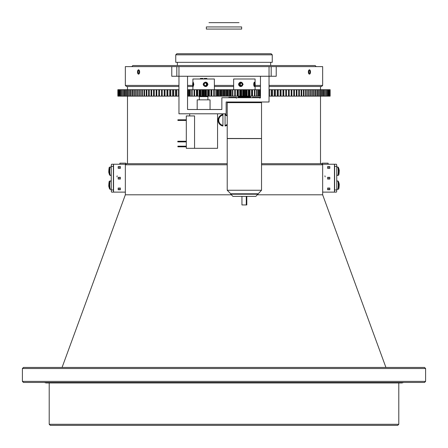 <?xml version="1.0" encoding="UTF-8"?>
<svg xmlns="http://www.w3.org/2000/svg" width="448" height="448" viewBox="0 0 448 448"><rect width="100%" height="100%" fill="white"/><g stroke="black" fill="none" stroke-linecap="round" stroke-linejoin="round"><path stroke-width="0.67" d="M241.646 26.936L206.354 26.936L206.354 29.081L241.646 29.081L241.646 26.936M330.142 89.712L330.142 96.146L330.058 89.712M330.019 96.146L330.019 89.712M329.857 89.712L329.857 96.146M329.784 96.146L329.784 89.712M329.543 89.712L329.543 96.146M329.442 96.146L329.123 96.146L329.123 89.712L329.442 89.712M329.123 89.712L329.123 96.146M328.994 96.146L328.591 96.146L328.591 89.712L328.994 89.712M328.591 89.712L328.591 96.146M328.44 96.146L327.958 96.146L327.958 89.712L328.44 89.712M327.958 89.712L327.958 96.146M327.774 96.146L327.214 96.146L327.214 89.712L327.774 89.712M327.214 89.712L327.214 96.146M327.001 96.146L326.362 96.146L326.362 89.712L327.001 89.712M326.362 89.712L326.362 96.146M326.127 96.146L325.41 96.146L325.41 89.712L326.127 89.712M325.41 89.712L325.41 96.146M325.142 96.146L324.352 96.146L324.352 89.712L325.142 89.712M324.352 89.712L324.055 89.712L324.055 96.146L324.352 96.146M324.055 96.146L323.187 96.146L323.187 89.712L324.055 89.712M323.187 89.712L322.868 89.712L322.868 96.146L323.187 96.146M322.868 96.146L321.922 96.146L321.922 89.712L322.868 89.712M321.922 89.712L321.58 89.712L321.58 96.146L321.922 96.146M321.58 96.146L320.561 96.146L320.561 89.712L321.58 89.712M320.561 89.712L320.186 89.712L320.186 96.146L320.561 96.146M320.186 96.146L319.094 96.146L319.094 89.712L320.186 89.712M117.846 89.712L117.858 96.146M319.094 89.712L318.702 89.712L318.702 96.146L319.094 96.146M318.702 96.146L317.531 96.146L317.531 89.712L318.702 89.712M117.942 96.146L117.942 89.712M117.981 89.712L117.981 96.146M317.531 89.712L317.111 89.712L317.111 96.146L317.531 96.146M118.143 96.146L118.143 89.712M317.111 96.146L315.874 96.146L315.874 89.712L317.111 89.712M118.216 89.712L118.216 96.146M118.457 96.146L118.457 89.712M315.874 89.712L315.431 89.712L315.431 96.146L315.874 96.146M118.558 89.712L118.877 89.712L118.877 96.146L118.558 96.146M315.431 96.146L314.126 96.146L314.126 89.712L315.431 89.712M118.877 96.146L118.877 89.712M119.006 89.712L119.409 89.712L119.409 96.146L119.006 96.146M314.126 89.712L313.656 89.712L313.656 96.146L314.126 96.146M313.656 96.146L312.278 96.146L312.278 89.712L313.656 89.712M119.409 96.146L119.409 89.712M119.56 89.712L120.042 89.712L120.042 96.146L119.56 96.146M312.278 89.712L311.786 89.712L311.786 96.146L312.278 96.146M311.786 96.146L310.346 96.146L310.346 89.712L311.786 89.712M120.042 96.146L120.042 89.712M120.226 89.712L120.786 89.712L120.786 96.146L120.226 96.146M310.346 89.712L309.826 89.712L309.826 96.146L310.346 96.146M309.826 96.146L308.319 96.146L308.319 89.712L309.826 89.712M120.786 96.146L120.786 89.712M120.999 89.712L121.638 89.712L121.638 96.146L120.999 96.146M308.319 89.712L307.782 89.712L307.782 96.146L308.319 96.146M307.782 96.146L306.208 96.146L306.208 89.712L307.782 89.712M121.638 96.146L121.638 89.712M121.873 89.712L122.59 89.712L122.59 96.146L121.873 96.146M306.208 89.712L305.648 89.712L305.648 96.146L306.208 96.146M122.59 96.146L122.59 89.712M305.648 96.146L304.013 96.146L304.013 89.712L305.648 89.712M122.858 89.712L123.648 89.712L123.648 96.146L122.858 96.146M123.648 96.146L123.945 96.146L123.945 89.712L123.648 89.712M304.013 89.712L303.43 89.712L303.43 96.146L304.013 96.146M123.945 89.712L124.813 89.712L124.813 96.146L123.945 96.146M301.218 89.712L303.43 89.712M303.43 96.146L301.218 96.146M124.813 96.146L125.132 96.146L125.132 89.712L124.813 89.712M301.739 96.146L301.739 89.712L301.134 89.712L301.134 96.146L301.739 96.146M125.132 89.712L126.078 89.712L126.078 96.146L125.132 96.146M298.95 89.712L301.134 89.712M301.134 96.146L298.95 96.146M126.078 96.146L126.42 96.146L126.42 89.712L126.078 89.712M126.42 89.712L127.439 89.712L127.439 96.146L126.42 96.146M299.382 96.146L299.382 89.712L298.754 89.712L298.754 96.146L299.382 96.146M296.604 89.712L298.754 89.712M298.754 96.146L296.604 96.146M127.439 96.146L127.814 96.146L127.814 89.712L127.439 89.712M127.814 89.712L128.906 89.712L128.906 96.146L127.814 96.146M296.946 96.146L296.946 89.712L296.302 89.712L296.302 96.146L296.946 96.146M294.185 89.712L296.302 89.712M296.302 96.146L294.185 96.146M128.906 96.146L129.298 96.146L129.298 89.712L128.906 89.712M129.298 89.712L130.469 89.712L130.469 96.146L129.298 96.146M294.437 96.146L294.437 89.712L293.77 89.712L293.77 96.146L294.437 96.146M291.693 89.712L293.77 89.712M293.77 96.146L291.693 96.146M130.469 96.146L130.889 96.146L130.889 89.712L130.469 89.712M133.241 96.146L132.569 96.146L132.619 89.712M130.889 89.712L132.126 89.712L132.126 96.146L130.889 96.146M291.15 96.146L291.855 96.146L291.855 89.712L291.172 89.712L291.172 96.146L289.128 96.146M133.874 89.712L133.874 96.146L134.344 96.146L134.344 89.712L132.126 89.712M132.126 96.146L133.874 96.146M289.128 89.712L291.172 89.712M289.201 96.146L289.201 89.712L288.501 89.712L288.501 96.146L289.201 96.146M134.344 89.712L135.722 89.712L135.722 96.146L134.344 96.146M288.501 96.146L286.502 96.146L286.485 89.712L288.501 89.712M285.768 89.712L286.485 89.712L286.502 96.146L283.702 96.146L283.702 89.712L285.768 89.712L285.768 96.146M135.722 96.146L136.214 96.146L136.214 89.712L135.722 89.712M136.214 89.712L137.654 89.712L137.654 96.146L136.214 96.146M137.654 96.146L138.174 96.146L138.174 89.712L137.654 89.712M138.174 89.712L139.681 89.712L139.681 96.146L138.174 96.146M283.702 89.712L282.968 89.712L282.968 96.146L283.702 96.146M282.968 96.146L280.857 96.146L280.857 89.712L282.968 89.712M139.093 96.146L140.218 96.146L140.218 89.712L139.093 89.712M140.218 89.712L141.792 89.712L141.792 96.146L140.218 96.146M280.857 89.712L280.106 89.712L280.106 96.146L280.857 96.146M280.106 96.146L277.95 96.146L277.95 89.712L280.106 89.712M141.792 96.146L142.352 96.146L142.352 89.712L141.792 89.712M142.352 89.712L143.987 89.712L143.987 96.146L142.352 96.146M277.95 89.712L277.189 89.712L277.189 96.146L277.95 96.146M277.189 96.146L274.994 96.146L274.994 89.712L277.189 89.712M143.987 96.146L144.57 96.146L144.57 89.712L143.987 89.712M146.782 96.146L144.57 96.146M144.57 89.712L146.782 89.712M146.261 89.712L146.261 96.146L146.866 96.146L146.866 89.712L146.261 89.712M274.994 89.712L274.215 89.712L274.215 96.146L274.994 96.146M274.215 96.146L271.981 96.146L271.981 89.712L274.215 89.712M149.05 96.146L146.866 96.146M146.866 89.712L149.05 89.712M148.618 89.712L148.618 96.146L149.246 96.146L149.246 89.712L148.618 89.712M271.981 89.712L271.191 89.712L271.191 96.146L271.981 96.146M151.396 96.146L149.246 96.146M149.246 89.712L151.396 89.712M269.041 89.712L271.191 89.712M271.191 96.146L269.041 96.146M151.054 89.712L151.054 96.146L151.698 96.146L151.698 89.712L151.054 89.712M153.815 96.146L151.698 96.146M151.698 89.712L153.815 89.712M153.563 89.712L153.563 96.146L154.23 96.146L154.23 89.712L153.563 89.712M156.307 96.146L154.23 96.146M154.23 89.712L156.307 89.712M156.145 89.712L156.145 96.146L156.828 96.146L156.828 89.712L156.145 89.712M158.872 96.146L156.828 96.146M156.828 89.712L158.872 89.712M260.462 96.146L259.834 96.146L259.834 89.712L260.462 89.712M158.799 89.712L158.799 96.146L159.499 96.146L159.499 89.712L158.799 89.712M259.834 89.712L259.834 96.146M159.499 89.712L161.498 89.712L161.515 96.146L159.499 96.146M162.232 96.146L161.515 96.146L161.498 89.712L164.298 89.712L164.298 96.146L162.232 96.146L162.232 89.712M259.487 89.712L258.647 89.712L258.647 96.146L259.487 96.146L259.482 89.712M259.75 96.146L259.75 89.712M258.647 96.146L258.076 96.146L258.076 89.712L258.647 89.712M164.298 96.146L165.032 96.146L165.032 89.712L164.298 89.712M165.032 89.712L167.143 89.712L167.143 96.146L165.032 96.146M167.143 96.146L167.894 96.146L167.894 89.712L167.143 89.712M167.894 89.712L170.05 89.712L170.05 96.146L167.894 96.146M170.05 96.146L170.811 96.146L170.811 89.712L170.05 89.712M170.811 89.712L173.006 89.712L173.006 96.146L170.811 96.146M173.006 96.146L173.785 96.146L173.785 89.712L173.006 89.712M173.785 89.712L176.019 89.712L176.019 96.146L173.785 96.146M176.019 96.146L176.809 96.146L176.809 89.712L176.019 89.712M178.959 96.146L176.809 96.146M176.809 89.712L178.959 89.712M253.064 89.712L254.01 89.712M187.538 89.712L188.166 89.712L188.166 96.146L187.538 96.146M188.166 96.146L188.166 89.712M188.25 89.712L188.25 96.146M188.513 89.712L188.513 96.146L189.353 96.146L189.353 89.712L188.513 89.712M258.311 89.712L258.311 96.146M189.353 89.712L189.689 89.712L189.689 96.146L189.353 96.146M258.076 89.712L258.076 96.146M257.919 96.146L256.95 96.146L256.95 89.712L257.919 89.712M256.95 89.712L256.598 89.712L256.598 96.146L256.95 96.146M254.514 89.712L256.598 89.712M256.598 96.146L254.514 96.146M254.962 96.146L254.962 89.712L254.447 89.712L254.447 96.146L254.962 96.146M254.447 96.146L252.258 96.146L252.258 89.712L254.447 89.712M252.258 89.712L251.614 89.712L251.546 96.146L252.258 96.146M251.614 96.146L249.48 96.146L249.48 89.712L251.614 89.712M249.48 89.712L249.144 89.712L249.144 96.146L249.48 96.146M249.144 96.146L249.144 89.712M248.931 96.146L248.931 89.712M249.01 89.712L248.282 89.712L248.282 96.146L249.01 96.146M248.282 96.146L246.63 96.146L246.63 89.712L248.282 89.712M246.63 89.712L246.266 89.712L246.266 96.146L246.63 96.146M246.266 96.146L245.946 96.146L245.946 89.712L246.266 89.712M245.924 89.712L245.448 89.712L245.924 89.712M245.924 96.146L245.448 96.146L245.448 89.712L244.686 89.712L244.686 96.146L245.924 96.146M244.373 96.146L244.009 96.146L244.009 89.712L244.686 89.712L244.003 89.712L244.003 96.146L244.686 96.146M244.003 96.146L243.628 96.146L243.628 89.712L244.003 89.712M243.628 89.712L243.253 89.712L243.253 96.146L243.628 96.146M243.253 96.146L241.819 96.146L241.819 89.712L243.253 89.712M241.819 89.712L241.069 89.712L241.069 96.146L241.819 96.146M240.839 96.146L240.671 89.712L240.839 96.146M240.671 89.712L240.324 89.712L240.324 96.146L240.671 96.146M240.324 96.146L238.358 96.146L238.358 89.712L240.324 89.712M238.358 89.712L237.675 89.712L237.675 96.146L238.358 96.146M237.675 89.712L238.095 89.712L237.67 89.712L237.67 96.146L238.095 96.146L235.306 96.146L235.306 89.712L237.67 89.712L237.675 96.146M189.689 96.146L189.689 89.712M189.734 89.712L190.271 89.712L190.271 96.146L189.734 96.146M235.306 89.712L234.741 89.712L234.741 96.146L235.306 96.146M190.271 96.146L190.271 89.712M190.506 89.712L191.755 89.712L191.755 96.146L190.506 96.146M234.909 96.146L232.876 96.146L232.876 89.712L234.909 89.712M232.876 89.712L232.462 89.712L232.462 96.146L232.876 96.146M191.755 96.146L192.175 96.146L192.175 89.712L191.755 89.712M194.208 96.146L192.175 96.146M192.175 89.712L194.208 89.712M232.462 96.146L231.23 96.146L231.23 89.712L232.462 89.712M231.23 89.712L231.23 96.146M194.057 89.712L194.057 96.146L194.628 96.146L194.628 89.712L194.057 89.712M194.628 89.712L196.98 89.712L196.98 96.146L194.628 96.146M196.98 96.146L197.691 96.146L197.691 89.712L196.98 89.712M230.994 96.146L230.474 96.146L230.474 89.712L230.994 89.712M197.411 89.712L197.002 89.712L197.002 96.146L197.002 89.712L197.411 89.712M230.474 89.712L230.474 96.146M197.691 89.712L199.646 89.712L199.646 96.146L197.691 96.146M199.646 96.146L199.993 96.146L199.993 89.712L199.646 89.712M200.273 96.146L201.158 96.146L201.158 89.712L200.407 89.712L200.407 96.639M199.993 89.712L199.993 96.146M201.158 89.712L202.58 89.712L202.58 96.146L201.158 96.146M202.58 96.146L202.95 96.146L202.95 89.712L202.58 89.712M202.95 89.712L204.025 89.712L204.025 96.146L202.95 96.146M203.336 89.712L203.33 96.146L203.336 89.712L205.251 89.712L204.792 89.712L204.792 96.146L204.025 96.146M205.251 96.146L204.792 96.146L205.251 96.146M205.587 96.146L205.274 96.146L205.274 89.712L205.587 89.712L205.587 96.146L205.951 96.146L205.951 89.712L205.587 89.712M205.951 89.712L207.62 89.712L207.62 96.146L205.951 96.146M207.62 96.146L208.348 96.146L208.348 89.712L207.62 89.712M207.838 96.146L208.348 96.146M208.46 96.146L208.443 89.712L208.46 96.146L208.796 96.146L208.796 89.712L208.46 89.712M208.796 89.712L210.941 89.712L210.941 96.146L208.796 96.146M210.941 96.146L211.579 96.146L211.579 89.712L210.941 89.712M237.11 96.146L237.121 89.712M211.579 89.712L213.763 89.712L213.763 96.146L211.579 96.146M213.763 96.146L214.273 96.146L214.273 89.712L213.763 89.712M213.802 89.712L215.891 89.712L215.891 96.146L213.802 96.146M215.891 96.146L216.238 96.146L216.238 89.712L215.891 89.712M230.44 96.146L229.544 96.146L229.544 89.712L230.44 89.712M229.544 89.712L228.659 89.712L228.659 96.146L229.544 96.146M216.238 89.712L217.19 89.712L217.19 96.146L216.238 96.146M228.659 96.146L227.366 96.146L227.366 89.712L228.659 89.712M217.19 96.146L217.19 89.712M227.366 89.712L227.366 96.146M227.276 96.146L226.145 96.146L226.145 89.712L227.276 89.712M226.145 89.712L225.26 89.712L225.26 96.146L226.145 96.146M217.347 89.712L217.347 96.146M225.26 96.146L224.045 96.146L224.045 89.712L225.26 89.712M224.045 89.712L224.045 96.146M223.955 96.146L222.74 96.146L222.74 89.712L223.955 89.712M222.74 89.712L221.855 89.712L221.855 96.146L222.74 96.146M221.855 96.146L220.724 96.146L220.724 89.712L221.855 89.712M220.724 89.712L220.724 96.146M220.634 96.146L219.341 96.146L219.341 89.712L220.634 89.712M219.341 89.712L218.456 89.712L218.456 96.146L219.341 96.146M246.282 196.364L246.282 204.943L241.948 204.943L241.948 196.364M246.803 196.364L246.803 204.943L246.282 204.943M217.56 89.712L218.456 89.712M218.456 96.146L217.56 96.146M192.903 82.438L192.903 78.988L214.351 78.988L214.418 89.712M257.992 194.219L230.754 194.219L232.898 196.364L255.847 196.364L261.531 190.254L261.531 138.594L227.214 138.594L227.214 190.254L261.531 190.254M272.255 54.818L271.186 53.743L176.814 53.743L175.745 54.818L175.745 62.322L272.255 62.322L272.255 54.818L175.745 54.818M230.754 194.219L230.754 193.794L257.992 193.794M186.306 146.177L177.89 146.177L177.89 146.821L186.306 146.821M180.006 119.801L180.006 120.445L177.89 120.445L177.89 119.801L186.306 119.801M180.006 120.445L186.306 120.445M186.306 141.249L177.794 141.249L177.794 141.893L186.306 141.893M261.425 138.51L227.214 138.46L261.531 138.594M308.739 72.778L310.134 72.778L310.134 71.17L308.739 71.17L308.739 72.778L309.439 73.584L310.134 72.778M310.134 71.17L309.439 70.364L308.739 71.17M137.866 71.17L137.866 72.778L139.261 72.778L139.261 71.17L138.561 70.364L137.866 71.17L139.261 71.17M137.866 72.778L138.561 73.584L139.261 72.778M270.648 62.322L270.648 65.537M194.555 148.322L194.555 115.937L186.306 115.937L186.306 148.322L217.566 148.322L217.566 113.798M310.52 71.971A2.156 1.081 -90 0 1 310.061 73.735A2.156 1.081 -90 0 1 308.633 73.41A2.156 1.081 -90 0 1 308.633 70.538A2.156 1.081 -90 0 1 310.061 70.213A2.156 1.081 -90 0 1 310.52 71.971M139.642 71.971A2.156 1.081 90 0 1 139.059 73.892A2.156 1.081 90 0 1 137.939 73.735A2.156 1.081 90 0 1 137.939 70.213A2.156 1.081 90 0 1 139.059 70.056A2.156 1.081 90 0 1 139.642 71.971M316.221 66.612L315.151 65.537L132.849 65.537L131.779 66.612M227.214 138.46L227.214 102.654L261.531 102.654L260.887 101.998M269.041 86.492L321.586 86.492L322.655 85.422L322.655 66.612L125.345 66.612L125.345 85.422L178.959 85.422M171.769 66.612L171.769 76.261L176.814 76.261L176.814 66.612M176.814 76.261L276.231 76.261L276.231 66.612M271.186 66.612L271.186 76.261M205.246 85.742A1.394 1.372 90 0 0 205.246 82.958M241.231 83.026A1.394 1.31 -90 0 0 241.231 85.674M310.492 72.425L309.439 74.172A2.201 1.098 90 0 0 310.038 73.769A2.201 1.098 90 0 0 310.05 73.752M310.05 70.196A2.201 1.098 90 0 0 310.038 70.179A2.201 1.098 90 0 0 309.422 69.776L310.486 71.478M137.95 73.752A2.201 1.098 -90 0 0 137.962 73.769A2.201 1.098 -90 0 0 138.578 74.172L137.525 72.582M137.508 71.523L138.561 69.776A2.201 1.098 -90 0 0 137.962 70.179A2.201 1.098 -90 0 0 137.95 70.196M239.719 89.712L239.809 96.146M269.041 66.612L269.041 101.998L226.145 101.998L226.145 113.798L178.959 113.798L178.959 66.612M236.331 98.246L236.331 97.283L228.827 97.283L228.827 97.709M259.924 98.246L259.924 97.283L252.414 97.283L252.414 97.709M206.842 78.988L206.842 78.406L204.221 78.406L204.221 78.988M202.933 78.988L202.933 78.406L203.028 78.988M205.38 85.82L206.511 85.154L206.511 83.546L205.38 82.88M241.203 83.003L240.324 83.546L240.324 85.154L241.203 85.697M309.439 74.172L308.319 71.971L309.439 69.776M138.561 69.776C140 71.243 140 72.71 138.561 74.172M260.462 76.261L260.462 97.709L221.855 97.709L221.855 109.508L187.538 109.508L187.538 76.261M50.282 425.354L397.718 425.354L398.793 424.284L49.207 424.284L50.282 425.354M192.83 83.546L192.83 85.154L193.351 85.154L193.088 82.74L192.83 83.546L193.351 83.546M192.83 85.154L193.088 85.96L193.351 85.154M202.933 78.406L200.407 78.406L200.407 78.988M206.511 85.154L206.987 85.154L206.987 83.546L206.511 83.546M206.987 83.546L205.621 82.74L204.249 83.546L204.249 85.154L205.621 85.96L206.987 85.154M239.456 83.546L239.456 85.154L240.766 85.96L242.082 85.154L242.082 83.546L240.766 82.74L239.456 83.546L240.324 83.546M239.456 85.154L240.324 85.154M254.94 83.546L254.005 83.546L254.005 85.154L254.94 85.154L254.94 83.546L254.475 82.74L254.005 83.546M254.005 85.154L254.475 85.96L254.94 85.154M322.655 85.422L269.041 85.422M260.462 85.422L255.102 85.422M233.649 85.422L214.351 85.422M192.741 85.422L187.538 85.422M201.606 96.146L201.298 96.146L201.606 96.146M197.193 109.508L197.193 99.854L210.062 99.854L210.062 109.508M193.491 84.347A2.156 0.403 90 0 1 193.015 86.47A2.156 0.403 90 0 1 192.69 84.347A2.156 0.403 90 0 1 193.015 82.23A2.156 0.403 90 0 1 193.491 84.347M207.743 84.347A2.156 2.122 -90 0 1 204.562 86.218A2.156 2.122 -90 0 1 204.562 82.482A2.156 2.122 -90 0 1 207.743 84.347M242.799 84.347A2.156 2.033 90 0 1 239.753 86.218A2.156 2.033 90 0 1 239.753 82.482A2.156 2.033 90 0 1 242.799 84.347M255.198 84.347A2.156 0.728 -90 0 1 254.733 86.369A2.156 0.728 -90 0 1 253.747 84.347A2.156 0.728 -90 0 1 254.733 82.331A2.156 0.728 -90 0 1 255.198 84.347M125.345 85.422L126.414 86.492L178.959 86.492M187.538 86.492L192.903 86.492M214.351 86.492L233.649 86.492M255.097 86.492L260.462 86.492M398.793 382.945L398.793 424.284M110.365 180.97A4.189 0.728 90 0 0 110.309 180.958A4.189 0.728 90 0 0 110.286 180.958A4.189 0.728 90 0 0 110.214 180.992L109.654 181.244C109.194 180.566 108.898 182.241 108.763 186.273L109.654 189.056L110.214 189.308A4.189 0.728 90 0 0 110.286 189.342A4.189 0.728 90 0 0 110.365 189.325M110.365 167.031A4.189 0.728 90 0 0 110.309 167.02A4.189 0.728 90 0 0 110.286 167.02A4.189 0.728 90 0 0 110.214 167.054L109.654 167.306C109.194 166.622 108.898 168.302 108.763 172.329L109.654 175.112L110.214 175.364A4.189 0.728 90 0 0 110.286 175.398A4.189 0.728 90 0 0 110.365 175.386M193.301 86.346L192.959 86.346L193.301 86.346L193.822 84.347L193.301 82.354L192.959 82.354L193.301 82.354M205.615 86.548A2.201 2.162 90 0 0 206.517 86.346L204.708 86.346C202.726 85.019 202.726 83.692 204.708 82.354L206.517 82.354A2.201 2.162 90 0 0 205.615 82.152M206.517 82.354L207.967 84.347L206.517 86.346M239.915 86.346A2.201 2.072 -90 0 0 240.778 86.548L239.915 86.346C238.168 85.019 238.168 83.692 239.915 82.354L240.766 82.152A2.201 2.072 -90 0 0 239.915 82.354M240.766 82.152L241.651 82.354L243.163 84.347L241.651 86.346L240.766 86.548M255.097 83.25L255.097 78.988L233.649 78.988L233.649 89.712M254.128 82.354L254.744 82.354L254.128 82.354L254.128 86.346L254.744 86.346L254.128 86.346M244.373 97.283L250.807 97.283L250.163 96.639L238.582 96.639L237.938 97.283L244.373 97.283M337.635 175.386A4.189 0.728 -90 0 0 337.714 175.398A4.189 0.728 -90 0 0 337.786 175.364L338.346 175.112C338.806 175.795 339.102 174.121 339.237 170.089L338.346 167.306L337.786 167.054A4.189 0.728 -90 0 0 337.714 167.02A4.189 0.728 -90 0 0 337.691 167.02A4.189 0.728 -90 0 0 337.635 167.031M337.635 189.325A4.189 0.728 -90 0 0 337.714 189.342A4.189 0.728 -90 0 0 337.786 189.308L338.346 189.056C338.806 189.734 339.102 188.059 339.237 184.027L338.346 181.244L337.786 180.992A4.189 0.728 -90 0 0 337.714 180.958A4.189 0.728 -90 0 0 337.691 180.958A4.189 0.728 -90 0 0 337.635 180.97M199.338 99.854L199.338 96.639L207.917 96.639L207.917 99.854M255.097 85.45L255.097 89.712M320.51 86.492L320.51 89.712M125.86 164.237L125.804 163.167L125.787 164.237M119.874 164.237L119.89 163.167L125.804 163.167M322.213 164.237L322.196 163.167L328.11 163.167L328.126 164.237M322.196 163.167L322.14 164.237M119.224 166.6L120.417 166.6L120.417 168.314L118.166 168.314L118.166 166.6L119.224 166.6L119.224 168.314M119.224 177.324L120.417 177.324L120.417 179.038L118.166 179.038L118.166 177.324L119.224 177.324L119.224 179.038M119.224 188.042L120.417 188.042L120.417 189.762L118.166 189.762L118.166 188.042L119.224 188.042L119.224 189.762M227.214 115.287A5.897 5.897 0 0 0 225.07 114.43L225.07 125.373A5.253 5.253 0 0 0 227.214 124.387M225.07 115.086A5.253 5.253 0 0 1 227.214 116.077M226.061 125.759L227.214 125.177A5.897 5.897 0 0 1 225.07 126.028M222.93 114.43A5.897 5.897 0 0 0 222.93 126.028L222.93 114.783M222.93 125.373A5.253 5.253 0 0 1 222.93 115.086M328.776 166.6L329.834 166.6L329.834 168.314L327.583 168.314L327.583 166.6L328.776 166.6L328.776 168.314M328.776 177.324L329.834 177.324L329.834 179.038L327.583 179.038L327.583 177.324L328.776 177.324L328.776 179.038M328.776 188.042L329.834 188.042L329.834 189.762L327.583 189.762L327.583 188.042L328.776 188.042L328.776 189.762M400.422 382.463L402.007 382.945L403.592 382.463M113.366 189.974L113.366 166.382A2.145 0.375 -90 0 1 113.551 164.528L113.551 191.834A2.145 0.375 -90 0 1 113.366 189.974L111.255 189.974A2.145 0.375 90 0 0 111.625 192.119L125.345 192.119M125.882 164.237L111.625 164.237A2.145 0.375 90 0 0 111.255 166.382L111.255 189.974M226.979 115.142L226.061 114.705M219.481 124.023L220.181 124.729M221.032 125.328L221.939 125.759M222.93 126.028L219.464 124.001M334.449 191.834L334.449 164.528A2.145 0.375 90 0 1 334.634 166.382L334.634 189.974A2.145 0.375 90 0 1 334.449 191.834L334.449 192.119L336.375 192.119A2.145 0.375 -90 0 0 336.745 189.974L336.745 166.382A2.145 0.375 -90 0 0 336.375 164.237L322.118 164.237M113.551 164.528L113.49 164.237M116.928 176.865L117.169 175.846L116.928 176.865M113.551 191.834L113.551 192.119M320.51 96.146L320.51 163.705M334.589 164.237L334.449 164.528M325.158 176.865L324.918 175.846L325.158 176.865M23.47 382.463L424.53 382.463L425.6 381.388L22.4 381.388L23.47 382.463M261.531 164.774L322.655 164.774L321.586 163.705L261.531 163.705M227.214 163.705L126.414 163.705L125.345 164.774L125.345 194.802L62.076 367.45M334.449 192.119L322.655 192.119M227.214 164.774L125.345 164.774M425.6 368.519L424.53 367.45L23.47 367.45L22.4 368.519L425.6 368.519L425.6 381.388M322.655 164.774L322.655 194.802L257.914 194.802M230.838 194.802L125.345 194.802M322.655 194.802L385.924 367.45M208.97 22.646L239.03 22.646L208.97 22.646M283.808 89.712L283.808 96.146M281.053 89.712L281.053 96.146M278.242 89.712L278.242 96.146M275.369 89.712L275.369 96.146M272.451 89.712L272.451 96.146M269.478 89.712L269.478 96.146M260.294 89.712L260.294 96.146M164.192 96.146L164.192 89.712M166.947 96.146L166.947 89.712M169.758 96.146L169.758 89.712M172.631 96.146L172.631 89.712M175.549 96.146L175.549 89.712M178.522 96.146L178.522 89.712M187.706 96.146L187.706 89.712M252.543 89.712L252.543 96.146M250.018 89.712L250.018 96.146M247.106 89.712L247.106 96.146M242.81 89.712L242.81 96.146M196.426 96.146L196.426 89.712M199.13 96.146L199.13 89.712M202.138 96.146L202.138 89.712M206.427 96.146L206.427 89.712M209.334 96.146L209.334 89.712M211.848 96.146L211.848 89.712M230.227 89.712L230.227 96.146M227.763 89.712L227.763 96.146M226.901 89.712L226.901 96.146M224.431 89.712L224.431 96.146M223.569 89.712L223.569 96.146M221.099 89.712L221.099 96.146M220.237 89.712L220.237 96.146M217.773 89.712L217.773 96.146M180.006 146.177L180.006 146.821M179.906 141.249L179.906 141.893M109.161 182.28L109.161 188.02M109.161 168.336L109.161 174.082M338.839 174.082L338.839 168.336M338.839 188.02L338.839 182.28M110.286 180.958L110.449 180.942A4.206 0.728 90 0 0 110.443 180.942A4.206 0.728 90 0 0 109.721 185.147A4.206 0.728 90 0 0 110.443 189.358M110.286 167.02L110.449 167.003A4.206 0.728 90 0 0 110.443 167.003A4.206 0.728 90 0 0 109.721 171.209A4.206 0.728 90 0 0 110.443 175.414M337.557 175.414A4.206 0.728 -90 0 0 338.279 171.209A4.206 0.728 -90 0 0 337.557 167.003M337.557 189.358A4.206 0.728 -90 0 0 338.279 185.147A4.206 0.728 -90 0 0 337.557 180.942A4.206 0.728 -90 0 0 337.546 180.942L336.745 180.902M111.255 166.382L113.366 166.382M336.745 189.974L334.634 189.974M334.634 166.382L336.745 166.382M230.754 193.794L227.214 190.254M177.352 62.322L177.352 65.537M261.531 138.46L261.531 102.654M189.683 115.937L189.683 113.798M227.858 101.998L227.214 102.654M49.207 382.945L49.207 424.284M250.807 97.709L250.807 97.283M237.938 97.709L237.938 97.283M192.903 86.262L192.903 89.712M127.49 86.492L127.49 89.712M111.255 189.398L110.286 189.342M111.255 175.459L110.286 175.398M206.842 96.146L206.842 96.639M247.593 96.639L247.593 96.146M241.158 96.639L241.158 96.146M337.714 175.398L336.745 175.459M337.714 167.02L336.745 166.958M337.714 189.342L336.745 189.398M44.408 382.463L45.993 382.945L402.007 382.945M110.449 180.942L111.255 180.902M110.449 167.003L111.255 166.958M127.49 96.146L127.49 163.705M22.4 368.519L22.4 381.388"/></g></svg>
